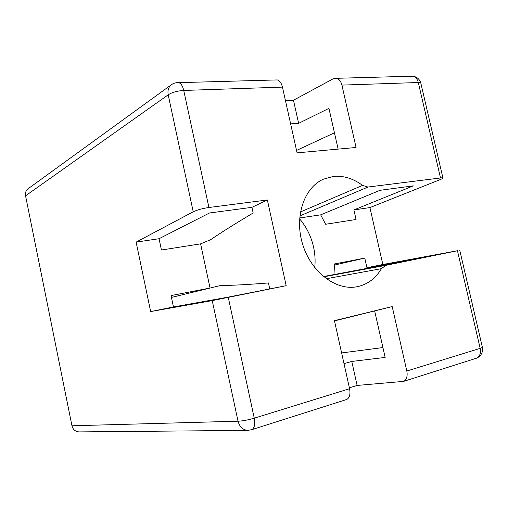 <?xml version="1.0" encoding="UTF-8"?>
<svg xmlns="http://www.w3.org/2000/svg" width="508" height="508" viewBox="0 0 508 508"><rect width="100%" height="100%" fill="white"/><g stroke="black" fill="none" stroke-linecap="round" stroke-linejoin="round"><path stroke-width="0.76" d="M300.438 211.95L362.547 185.395C353.212 178.448 343.452 175.47 333.273 176.454L323.323 179.21C303.936 187.712 294.081 217.138 302.73 244.596C311.163 272.11 335.953 290.773 356.749 286.791L358.032 286.537C367.989 284.163 375.793 278.2 381.438 268.662L326.257 278.74M177.089 82.639L178.81 82.645C181.07 83.509 182.709 86.112 183.737 90.449L208.921 207.493L267.36 199.981L286.182 285.68L212.23 300.609L238.03 421.195C242.494 421.03 247.904 420.027 254.26 418.186L349.587 388.715L334.435 320.669L392.189 306.565L406.825 371.024C407.74 376.111 406.66 379.565 403.581 381.387L357.124 385.439L351.771 361.436L344.005 363.645M349.39 387.826L357.124 385.439M228.295 297.491L254.26 418.186C255.314 424.015 254.552 427.825 251.987 429.603L251.028 429.927M349.587 388.715C350.558 394.081 349.637 397.656 346.831 399.44L345.662 399.809M475.431 358.534L476.733 358.121C479.882 356.337 481.032 353.079 480.174 348.348L457.454 250.73L385.762 265.36L381.438 268.662M362.547 185.395L367.963 187.046L442.849 177.667C443.573 177.94 442.703 178.581 440.239 179.584L369.919 207.575L353.898 209.937L413.334 185.864L380.028 190.297L320.669 214.846L325.66 224.263L356.057 219.5L353.898 209.937M420.961 83.725L420.764 82.855L418.294 82.518L341.903 85.103L356.07 147.479L297.085 152.851L282.448 87.116C281.457 83.109 279.749 80.715 277.324 79.927L275.266 79.985M299.853 215.919L367.963 187.046M299.656 217.951L320.669 214.846M150.66 311.569L136.125 242.113L159.048 238.722L161.43 250.006L200.59 243.865L210.045 288.03L171.05 295.573L173.45 306.953L150.66 311.569L212.23 300.609M323.437 276.549L396.57 262.82L429.533 256.102L366.947 267.729L382.841 264.503L369.919 207.575M334.524 265.062L364.776 258.096L334.531 263.95L333.972 274.409M364.776 258.096L366.947 267.729M208.921 207.493C202.476 208.458 197.244 209.893 193.224 211.785L136.125 242.113M282.448 87.116L183.737 90.449C177.241 90.907 172.06 92.367 168.199 94.825L25.552 195.815L71.965 425.787C72.987 429.603 75.368 431.641 79.108 431.908L247.879 430.378C242.926 429.978 239.643 426.917 238.03 421.195L71.965 425.787M286.182 285.68L227.654 297.237L173.45 306.953M25.552 195.815C25.07 192.869 25.921 190.506 28.118 188.735L171.367 84.753C168.51 87.097 167.456 90.456 168.199 94.825L193.224 211.785M285.452 100.609L293.472 100.241L298.628 123.342L290.633 123.863M334.486 320.897L335.223 320.713L334.55 321.177M341.903 85.103C340.931 81.305 339.134 79.038 336.512 78.302L333.197 78.797L293.472 100.241M338.131 149.111L328.936 108.363L298.628 123.342M171.437 297.428L220.44 285.534C232.48 285.42 248.482 284.556 268.434 282.943L269.685 288.671M159.048 238.722L209.525 212.979L251.924 207.34L253.162 213.004C235.274 223.641 221.088 232.55 210.604 239.732L200.59 243.865M351.771 361.436L385.153 357.429L374.656 310.934L335.223 320.713M220.44 285.534L210.045 288.03M267.36 199.981L251.924 207.34M392.189 306.565L374.656 310.934M341.624 352.939L382.924 347.561M457.454 250.73L382.841 264.503M296.545 150.431L334.455 132.804M385.762 265.36L323.748 276.803M314.744 267.595C315.468 260.769 315.068 253.892 313.544 246.971C311.106 236.303 306.457 226.917 299.593 218.827M406.825 371.024L480.174 348.348L482.403 347.44L482.302 347.015M440.455 177.724L418.294 82.518C417.354 78.981 415.55 76.873 412.883 76.194L410.585 76.257M346.831 399.44L251.987 429.603L247.879 430.378M459.759 250.247L482.403 347.44C483.07 352.381 481.178 355.943 476.733 358.121L403.581 381.387M336.512 78.302L412.883 76.194C416.833 76.816 419.462 79.038 420.764 82.855L442.849 177.667M171.367 84.753C173.577 83.16 176.06 82.461 178.81 82.645L277.324 79.927"/></g></svg>
